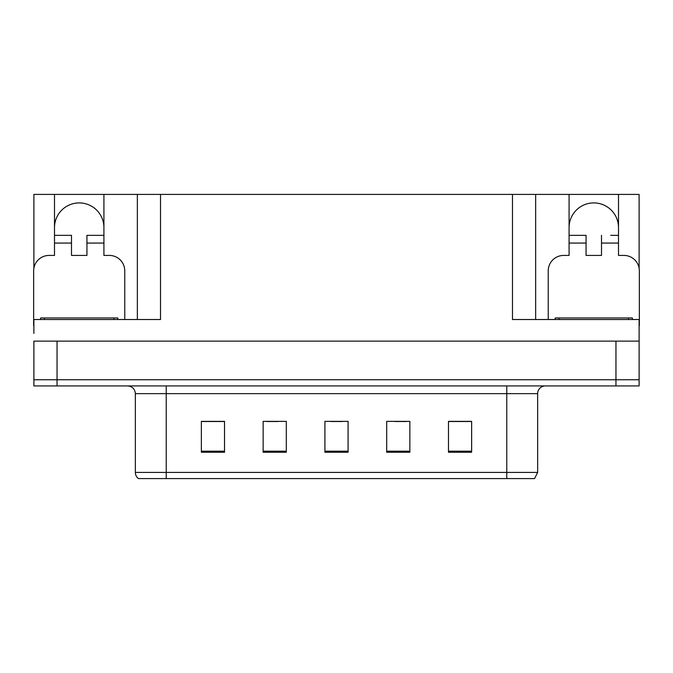 <?xml version="1.0" encoding="UTF-8"?>
<svg xmlns="http://www.w3.org/2000/svg" width="673" height="673" viewBox="0 0 673 673"><rect width="100%" height="100%" fill="white"/><g stroke="black" fill="none" stroke-linecap="round" stroke-linejoin="round"><path stroke-width="1.01" d="M54.496 227.625A24.708 24.708 0 0 1 79.212 202.91A24.708 24.708 0 0 1 103.92 227.625M33.886 325.69A15.445 15.445 0 0 0 33.65 325.69L33.65 270.866A15.445 15.445 0 0 1 49.095 255.42L54.496 255.42L54.496 243.062L71.489 243.062L71.489 255.42L86.935 255.42L86.935 243.062L103.92 243.062L103.92 194.421L512.481 194.421L512.481 319.515L639.114 319.515L639.114 341.135L33.886 341.135L33.886 379.74L57.045 379.74L33.886 379.74L33.886 385.923L57.045 385.923L57.045 379.74L615.955 379.74L57.045 379.74L57.045 341.135M33.886 333.413L33.886 319.515L160.519 319.515L160.519 194.421M71.489 243.062L71.489 235.348L54.496 235.348L54.496 194.421L33.886 194.421L33.886 268.199M57.045 385.923L639.114 385.923L639.114 379.74L615.955 379.74L639.114 379.74L639.114 333.413M548.234 319.515L548.234 270.866A15.445 15.445 0 0 1 563.68 255.42L569.08 255.42L569.08 243.062L586.065 243.062L586.065 255.42L601.511 255.42L601.511 243.062L618.504 243.062L618.504 194.421L639.114 194.421L639.114 268.199M137.351 194.421L137.351 319.515M512.481 194.421L535.649 194.421L535.649 319.515L535.649 194.421L569.08 194.421L569.08 243.062M618.504 194.421L569.08 194.421M54.496 194.421L103.92 194.421M618.504 227.625A24.708 24.708 0 0 0 593.788 202.91A24.708 24.708 0 0 0 569.08 227.625M537.651 472.404L534.564 478.579L506.769 478.579L506.769 472.404L537.651 472.404L537.651 393.638A7.723 7.723 0 0 1 545.374 385.923M506.769 478.579L138.436 478.579A7.723 7.723 0 0 1 135.349 472.404L135.349 393.638C134.886 388.952 132.312 386.378 127.626 385.923M471.63 452.248L471.63 421.365L448.47 421.365L448.47 452.248L471.63 452.248M409.857 452.248L409.857 421.365L386.689 421.365L386.689 452.248L409.857 452.248M224.53 452.248L224.53 421.365L201.37 421.365L201.37 452.248L224.53 452.248M286.311 452.248L286.311 421.365L263.143 421.365L263.143 452.248L286.311 452.248M348.084 452.248L348.084 421.365L324.916 421.365L324.916 452.248L348.084 452.248M135.349 472.404L166.231 472.404L166.231 478.579L155.951 478.579M448.47 421.517L470.705 421.517M459.121 421.517L449.32 421.517M266.617 421.517L278.201 421.517M223.84 421.517L214.031 421.517M202.447 421.517L224.53 421.517M394.95 421.517L406.534 421.517M330.788 421.517L342.372 421.517M103.92 243.062L103.92 255.42L109.32 255.42A15.445 15.445 0 0 1 124.766 270.866L124.766 319.515M103.92 235.348L86.935 235.348L86.935 243.062M54.496 235.348L54.496 243.062M586.065 243.062L586.065 235.348L569.08 235.348M618.504 243.062L618.504 255.42L623.905 255.42A15.445 15.445 0 0 1 639.35 270.866L639.35 325.69A15.445 15.445 0 0 0 639.114 325.69M618.504 235.348L610.714 235.348M601.511 235.348L601.511 243.062M576.87 235.348L586.065 235.348M40.599 319.515L40.599 317.967L117.817 317.967L117.817 319.515M555.183 319.515L555.183 317.967L632.401 317.967L632.401 319.515M615.955 341.135L615.955 385.923M506.769 385.923L506.769 393.638L135.349 393.638M537.651 393.638L506.769 393.638L506.769 472.404L166.231 472.404L166.231 385.923M348.084 451.179L324.916 451.179M286.311 451.179L263.143 451.179M224.53 451.179L201.37 451.179M409.857 451.179L386.689 451.179M471.63 451.179L448.47 451.179M113.956 317.967L113.956 319.515M44.46 317.967L44.46 319.515M628.54 317.967L628.54 319.515M559.044 317.967L559.044 319.515"/></g></svg>
